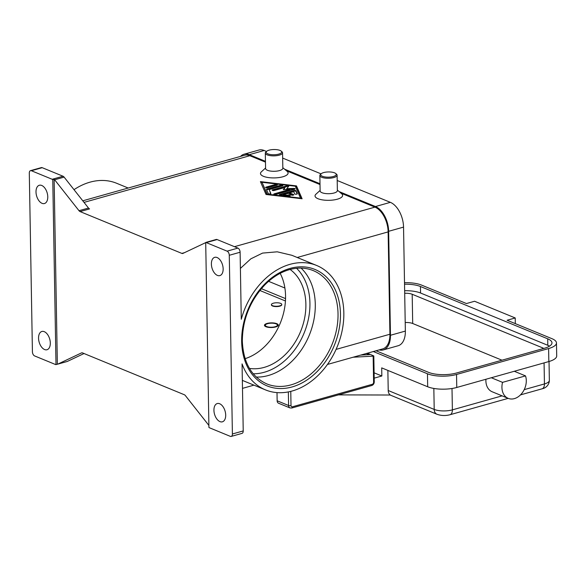 <?xml version="1.0" encoding="UTF-8"?>
<svg xmlns="http://www.w3.org/2000/svg" width="586" height="586" viewBox="0 0 586 586"><rect width="100%" height="100%" fill="white"/><g stroke="black" fill="none" stroke-linecap="round" stroke-linejoin="round"><path stroke-width="0.88" d="M276.101 323.868A6.036 2.036 179 0 1 276.995 324.373A6.036 2.036 179 0 1 274.365 326.922A6.036 2.036 179 0 1 266.63 326.534A6.036 2.036 179 0 1 265.714 324.571A6.036 2.036 179 0 1 270.439 323.208A6.036 2.036 179 0 1 276.101 323.868M276.995 324.373L277.808 325.069A6.9 2.322 179 0 1 278.167 325.486M264.579 325.728A6.9 2.322 179 0 1 264.923 325.296L265.714 324.571M265.949 326.724A6.9 2.322 179 0 1 264.462 325.325A6.9 2.322 179 0 1 269.084 323.04A6.9 2.322 179 0 1 276.782 323.677A6.9 2.322 179 0 1 278.269 325.084A6.9 2.322 179 0 1 273.647 327.362A6.9 2.322 179 0 1 265.949 326.724M367.444 353.19L373.809 355.936L373.15 356.163L373.604 382.306A1.729 1.282 -67.7 0 1 372.278 384.306L292.399 406.794A1.729 1.282 -67.7 0 1 291.015 405.556L290.766 391.375M525.686 385.639A15.529 11.53 -67.7 0 1 508.209 398.363A15.529 11.53 -67.7 0 1 502.539 382.358L525.51 375.89A15.529 11.53 -67.7 0 1 525.686 385.639M404.508 282.708A20.708 6.973 179 0 1 421.546 285.089L466.463 303.548L474.587 301.263L515.226 317.964L507.102 320.249L552.019 338.708A20.708 6.973 179 0 1 556.473 342.92L556.7 355.914A20.708 6.973 179 0 1 548.833 361.555L491.31 377.743L502.539 382.358M508.209 398.363L492.167 391.77A15.529 11.53 -67.7 0 1 485.926 379.259M338.664 394.825A1.729 1.282 -67.7 0 0 339.001 394.883L390.327 395.023A6.9 5.12 -67.7 0 1 389.88 394.671A6.9 5.12 -67.7 0 1 388.218 390.525L387.866 370.411M335.697 173.493L336.518 174.189A8.629 2.908 179 0 1 337.104 175.214A8.629 2.908 179 0 1 331.332 178.063A8.629 2.908 179 0 1 321.707 177.272A8.629 2.908 179 0 1 319.853 175.514A8.629 2.908 179 0 1 320.403 174.467L321.194 173.749A7.764 2.615 179 0 1 327.274 171.991A7.764 2.615 179 0 1 334.555 172.841A7.764 2.615 179 0 1 335.697 173.493A7.764 2.615 179 0 1 332.321 176.767A7.764 2.615 179 0 1 322.373 176.269A7.764 2.615 179 0 1 321.194 173.749M337.104 175.214L337.375 190.648A8.629 2.908 179 0 1 331.603 193.497A8.629 2.908 179 0 1 321.978 192.706A8.629 2.908 179 0 1 320.124 190.948L319.853 175.514M337.368 190.113L341.689 193.79A13.808 4.651 179 0 1 335.69 199.599A13.808 4.651 179 0 1 318 198.72A13.808 4.651 179 0 1 315.913 194.237L320.11 190.413M272.519 305.665A5.179 1.743 -1 0 0 278.299 306.141A5.179 1.743 -1 0 0 281.756 304.434A5.179 1.743 -1 0 0 280.643 303.38A5.179 1.743 -1 0 0 274.871 302.903A5.179 1.743 -1 0 0 271.406 304.61A5.179 1.743 -1 0 0 272.519 305.665M281.741 304.595A5.179 1.743 179 0 1 281.763 304.757A5.179 1.743 179 0 1 278.299 306.463A5.179 1.743 179 0 1 272.527 305.987A5.179 1.743 179 0 1 271.413 304.94A5.179 1.743 179 0 1 271.435 304.771M266.659 151.334L265.861 152.052A8.629 2.908 -1 0 0 265.312 153.107A8.629 2.908 -1 0 0 267.172 154.858A8.629 2.908 -1 0 0 276.79 155.649A8.629 2.908 -1 0 0 282.562 152.799A8.629 2.908 -1 0 0 281.976 151.774L281.155 151.078A7.764 2.615 -1 0 0 280.02 150.426A7.764 2.615 -1 0 0 272.732 149.577A7.764 2.615 -1 0 0 266.659 151.334A7.764 2.615 -1 0 0 267.831 153.854A7.764 2.615 -1 0 0 277.779 154.352A7.764 2.615 -1 0 0 281.155 151.078M265.312 153.107L265.583 168.541A8.629 2.908 -1 0 0 267.436 170.292A8.629 2.908 -1 0 0 277.061 171.083A8.629 2.908 -1 0 0 282.833 168.233L282.562 152.799M282.826 167.699L287.155 171.376A13.808 4.651 179 0 1 281.148 177.192A13.808 4.651 179 0 1 263.458 176.313A13.808 4.651 179 0 1 261.371 171.823L265.575 167.999M301.079 268.102A61.222 45.444 -67.7 0 1 315.283 304.368A61.222 45.444 -67.7 0 1 268.256 375.531A61.222 45.444 -67.7 0 1 256.287 377.084M249.431 368.396A54.322 40.324 112.3 0 0 305.877 304.251A54.322 40.324 112.3 0 0 290.092 269.45M245.109 358.661A54.322 40.324 112.3 0 0 285.558 295.901A54.322 40.324 112.3 0 0 280.174 273.34M240.114 252.236L241.278 319.267A67.265 49.927 -67.7 0 1 289.953 264.352A67.265 49.927 -67.7 0 1 316.63 265.465A67.265 49.927 -67.7 0 1 342.305 329.815A67.265 49.927 -67.7 0 1 292.165 391.001A67.265 49.927 -67.7 0 1 265.495 389.895A67.265 49.927 -67.7 0 1 242.062 363.899L243.227 430.93L232.4 433.984L229.28 255.284L240.114 252.236A3.45 2 -105.7 0 0 239.447 249.68A3.45 2 -105.7 0 0 237.916 248.105L227.082 251.152A3.45 2 74.3 0 1 228.613 252.727A3.45 2 74.3 0 1 229.28 255.284M240.392 268.41L250.823 258.844L262.557 253.093L277.237 251.812L291.806 255.276M74.004 189.674A67.265 49.927 -67.7 0 1 89.973 182.173A67.265 49.927 -67.7 0 1 116.651 183.279L128.202 188.033M206.426 242.282L206.558 242.216A3.45 2 74.3 0 1 206.741 242.15A3.45 2 74.3 0 1 207.048 242.106L205.701 242.487A3.45 2 74.3 0 1 205.715 242.487A3.45 2 74.3 0 1 206.265 242.604L227.082 251.152M206.265 242.604L217.098 239.549A3.45 2 -105.7 0 0 216.549 239.432A3.45 2 -105.7 0 0 216.219 239.476A3.45 2 -105.7 0 0 216.036 239.549M63.032 176.232L52.198 179.287A3.45 2 74.3 0 1 52.755 179.624A3.45 2 74.3 0 1 52.769 179.638L54.124 179.257A3.45 2 74.3 0 1 54.63 179.777L79.007 210.704A3.45 2 -105.7 0 0 79.528 211.246A3.45 2 -105.7 0 0 80.084 211.583L89.563 208.916A3.45 2 74.3 0 1 89.006 208.572A3.45 2 74.3 0 1 88.486 208.037L64.108 177.111A3.45 2 -105.7 0 0 63.581 176.576A3.45 2 -105.7 0 0 63.032 176.232L42.214 167.684A3.45 2 -105.7 0 0 41.335 167.611L30.501 170.658A3.45 2 74.3 0 1 31.38 170.731L42.214 167.684M208.887 425.414L185.396 395.609A3.45 2 -105.7 0 0 184.876 395.074A3.45 2 -105.7 0 0 184.319 394.737L82.553 352.919A3.45 2 -105.7 0 0 82.003 352.801A3.45 2 -105.7 0 0 81.674 352.845A3.45 2 -105.7 0 0 81.491 352.911L81.864 352.809M66.951 361.54A3.45 2 -105.7 0 0 67.141 361.503A3.45 2 -105.7 0 0 67.324 361.437L57.846 364.104A3.45 2 74.3 0 1 57.662 364.17A3.45 2 74.3 0 1 57.355 364.214L56 364.595A3.45 2 74.3 0 1 55.985 364.595A3.45 2 74.3 0 1 55.428 364.477L34.618 355.929A3.45 2 74.3 0 1 33.087 354.354A3.45 2 74.3 0 1 32.42 351.798L29.3 173.097A3.45 2 74.3 0 1 29.886 171.061A3.45 2 74.3 0 1 30.501 170.658M232.4 433.984A3.45 2 74.3 0 1 231.814 436.021A3.45 2 74.3 0 1 231.192 436.423A3.45 2 74.3 0 1 230.313 436.35L209.502 427.795A3.45 2 74.3 0 1 208.946 427.458A3.45 2 74.3 0 1 208.924 427.443L205.701 242.487M231.192 436.423L242.025 433.376A3.45 2 -105.7 0 0 242.641 432.973A3.45 2 -105.7 0 0 243.227 430.93M184.495 252.661L181.85 253.401A3.45 2 -105.7 0 0 182.407 253.518A3.45 2 -105.7 0 0 182.729 253.474A3.45 2 -105.7 0 0 182.913 253.408L205.701 242.626M50.315 343.022A9.493 5.501 74.3 0 1 47.005 349.739A9.493 5.501 74.3 0 1 38.551 338.188A9.493 5.501 74.3 0 1 41.862 331.471A9.493 5.501 74.3 0 1 50.315 343.022M223.149 268.893A9.493 5.501 74.3 0 1 219.838 275.61A9.493 5.501 74.3 0 1 211.385 264.059A9.493 5.501 74.3 0 1 214.696 257.342A9.493 5.501 74.3 0 1 223.149 268.893M47.766 196.815A9.493 5.501 74.3 0 1 44.455 203.532A9.493 5.501 74.3 0 1 36.002 191.981A9.493 5.501 74.3 0 1 39.313 185.264A9.493 5.501 74.3 0 1 47.766 196.815M225.698 415.1A9.493 5.501 74.3 0 1 222.387 421.817A9.493 5.501 74.3 0 1 213.934 410.266A9.493 5.501 74.3 0 1 217.245 403.549A9.493 5.501 74.3 0 1 225.698 415.1M327.442 364.455L382.695 348.897A20.708 11.998 -105.7 0 0 389.917 334.24L388.13 231.895A20.708 11.998 -105.7 0 0 374.952 207.129L340.942 193.153M320.007 184.546L286.4 170.738M265.473 162.132L249.834 155.708A20.708 11.998 -105.7 0 0 244.56 155.268L82.787 200.815M181.85 253.401L80.084 211.583M266.022 194.471L260.404 181.616L296.487 185.894L302.105 198.757L266.022 194.471M217.098 239.549L237.916 248.105M57.355 364.214L54.124 179.257M57.846 364.104L81.491 352.911M56 364.595L52.769 179.638M52.198 179.287L31.38 170.731M84.032 353.526L67.324 361.437M514.288 371.275L525.51 375.89M404.538 284.217A19.843 6.68 179 0 1 420.448 286.51L547.705 338.811A19.843 6.68 179 0 1 551.975 342.847A19.843 6.68 179 0 1 544.431 348.245L456.428 373.026A19.843 6.68 179 0 1 428.564 372.352L376.044 350.772M549.529 346.143A19.843 6.68 -1 0 0 547.815 345.308L420.558 293.015A19.843 6.68 -1 0 0 404.648 290.715M543.727 348.45A8.629 2.908 -1 0 0 542.651 347.872L412.185 294.26A8.629 2.908 -1 0 0 404.699 293.278M491.31 377.743L456.765 387.471A20.708 6.973 179 0 1 427.685 386.767L381.698 367.876L381.838 375.992L374.102 372.813M556.473 342.92A20.708 6.973 179 0 1 548.606 348.553L456.538 374.476A20.708 6.973 179 0 1 427.458 373.773L373.333 351.534M515.321 323.626L515.226 317.964M501.99 360.2L412.698 323.501A8.629 2.908 -1 0 0 405.204 322.52M374.198 378.146L381.838 375.992M262.008 182.275L267.194 194.142L300.501 198.097L295.315 186.223L262.008 182.275L267.121 194.603M279.837 194.471L293.894 190.516A1.297 0.432 179 0 1 295.981 190.758L297.278 193.724A1.297 0.432 179 0 1 297.292 193.79A1.297 0.432 179 0 1 296.091 194.244A1.297 0.432 179 0 1 294.714 193.893L293.74 191.666L289.491 192.867L293.498 194.515A1.297 0.432 179 0 1 293.776 194.779A1.297 0.432 179 0 1 292.912 195.204A1.297 0.432 179 0 1 291.469 195.087L287.455 193.439L283.199 194.633L289.447 195.372A1.297 0.432 179 0 1 290.26 195.768A1.297 0.432 179 0 1 288.488 196.2L280.167 195.211A1.297 0.432 179 0 1 279.346 194.823A1.297 0.432 179 0 1 279.837 194.471L279.852 195.123A1.297 0.432 -1 0 0 279.786 195.138M275.237 184.546A1.297 0.432 179 0 1 276.599 184.473A1.297 0.432 179 0 1 277.332 184.854A1.297 0.432 179 0 1 276.841 185.205L267.707 187.776A1.297 0.432 179 0 1 266.337 187.85A1.297 0.432 179 0 1 265.605 187.469A1.297 0.432 179 0 1 266.103 187.117L275.237 184.546L275.244 185.198L266.11 187.769A1.297 0.432 -1 0 0 266.044 187.791M266.967 189.095L280.789 185.205A1.297 0.432 179 0 1 282.152 185.132A1.297 0.432 179 0 1 282.884 185.513A1.297 0.432 179 0 1 282.393 185.865L269.157 189.593L270.82 193.402A1.297 0.432 179 0 1 270.835 193.461A1.297 0.432 179 0 1 269.633 193.915A1.297 0.432 179 0 1 268.256 193.563L266.484 189.512A1.297 0.432 179 0 1 266.469 189.446A1.297 0.432 179 0 1 266.967 189.095L266.974 189.747A1.297 0.432 -1 0 0 266.645 189.879M289.894 189.417L283.287 189.615L285.082 187.439L274.277 190.479A1.297 0.432 179 0 1 272.915 190.553A1.297 0.432 179 0 1 272.182 190.172A1.297 0.432 179 0 1 272.673 189.82L286.613 185.901A1.297 0.432 179 0 1 287.975 185.828A1.297 0.432 179 0 1 288.708 186.202A1.297 0.432 179 0 1 288.664 186.326L286.744 188.641L293.776 188.428A1.297 0.432 179 0 1 295.124 188.839A1.297 0.432 179 0 1 294.633 189.197L275.896 194.471A1.297 0.432 179 0 1 274.526 194.545A1.297 0.432 179 0 1 273.794 194.164A1.297 0.432 179 0 1 274.292 193.812L289.894 189.417L289.909 190.069L274.299 194.464A1.297 0.432 -1 0 0 274.233 194.479M379.149 349.893A20.708 11.998 -105.7 0 0 383.244 349.93L398.136 345.74A20.708 11.998 -105.7 0 0 405.358 331.083L403.542 227.112A20.708 11.998 -105.7 0 0 390.364 202.346L337.199 180.488M266.527 151.452L264.176 150.485A20.708 11.998 -105.7 0 0 258.909 150.045L244.01 154.235A20.708 11.998 -105.7 0 0 240.538 156.403M321.069 173.866L282.657 158.081M268.593 281.324L284.891 288.026M265.458 161.318L249.284 154.675A20.708 11.998 -105.7 0 0 244.01 154.235M383.244 349.93A20.708 11.998 -105.7 0 0 390.459 335.273L388.65 231.302A20.708 11.998 -105.7 0 0 375.472 206.536L339.104 191.585M319.993 183.733L284.562 169.171M285.543 298.611L261.363 288.671M259.876 290.48L285.441 300.984M294.699 189.175A1.297 0.432 -1 0 0 293.791 189.08L286.759 189.285L286.744 188.641M288.444 186.59A1.297 0.432 -1 0 0 286.627 186.546L272.688 190.472A1.297 0.432 -1 0 0 272.622 190.494M285.082 187.439L283.851 189.593M282.452 185.843A1.297 0.432 -1 0 0 280.797 185.857L266.974 189.747M270.666 193.68L269.157 189.593M301.819 198.72L296.494 186.546L295.395 186.414M262.008 182.451L260.697 182.297M296.487 185.894L296.494 186.546M300.501 198.097L300.508 198.566M267.194 194.142L267.201 194.611M276.907 185.191A1.297 0.432 -1 0 0 275.244 185.198M297.124 194.003L295.989 191.41A1.297 0.432 -1 0 0 293.908 191.161L279.852 195.123M289.836 196.098A1.297 0.432 -1 0 0 289.462 196.024L283.214 195.285L283.199 194.633M293.366 195.101L289.499 193.512L289.491 192.867M353.131 357.218L373.15 356.163M277.002 392.605L277.149 400.795A3.45 2.564 112.3 0 0 278.548 403.227L289.989 407.922A3.45 2.564 112.3 0 1 288.59 405.497A1.729 0.579 -1 0 0 289.74 405.695A1.729 0.579 -1 0 0 291.015 405.556M366.536 353.446L369.407 354.625L360.72 355.087M369.092 354.64L366.323 353.505M253.203 373.787A59.494 44.162 112.3 0 0 309.935 303.109A59.494 44.162 112.3 0 0 296.567 268.278M374.242 381.764A1.729 0.579 179 0 1 374.256 381.838C374.176 383.669 373.319 384.907 371.678 385.529A1.729 0.996 -105.7 0 0 371.985 385.332A1.729 0.996 -105.7 0 0 372.278 384.306M371.678 385.529L291.791 408.017A1.729 0.996 -105.7 0 0 292.106 407.819A1.729 0.996 -105.7 0 0 292.399 406.794M373.809 355.936L374.256 381.838A1.729 0.579 179 0 1 374.249 381.904A1.729 0.579 179 0 1 373.604 382.306M502.114 395.858L452.377 409.863A12.943 4.358 179 0 1 434.204 409.424A6.9 5.12 112.3 0 0 435.867 413.57A6.9 5.12 112.3 0 0 436.995 414.28C441.148 415.745 445.47 415.899 449.967 414.749L508.187 398.355M433.838 388.445L434.204 409.424L388.218 390.525M452.004 388.496L452.377 409.863A6.9 3.999 74.3 0 1 451.205 413.943A6.9 3.999 74.3 0 1 449.967 414.749M543.273 388.02A6.9 3.999 74.3 0 1 542.035 388.826C547.009 387.8 549.316 383.72 549.36 380.424A12.943 4.358 179 0 1 544.445 383.94A6.9 3.999 74.3 0 1 543.273 388.02M338.027 313.715A61.222 45.444 -67.7 0 1 291 384.877A61.222 45.444 -67.7 0 1 266.718 383.867C251.482 376.879 243.351 362.631 242.326 341.111C242.523 319.392 250.097 300.581 265.026 284.679C272.365 277.332 280.306 272.373 288.839 269.809C297.563 267.282 305.702 267.553 313.261 270.615A61.222 45.444 -67.7 0 1 338.027 313.715M241.666 341.579A62.951 46.726 112.3 0 0 292.092 386.943A62.951 46.726 112.3 0 0 340.451 313.774A62.951 46.726 112.3 0 0 290.026 268.417A62.951 46.726 112.3 0 0 241.666 341.579M54.63 179.777L64.108 177.111M88.486 208.037L79.007 210.704M249.834 155.708L84.032 202.382M374.952 207.129L234.451 246.684M388.13 231.895L297.219 257.488M389.917 334.24L336.064 349.403M544.072 362.888L544.445 383.94L524.206 389.639M547.705 338.811L547.815 345.308M420.448 286.51L420.558 293.015M542.665 348.743L542.651 347.872M548.833 361.555L548.606 348.553M456.765 387.471L456.538 374.476M427.685 386.767L427.458 373.773M412.698 323.501L412.185 294.26M249.284 154.675L264.176 150.485M375.472 206.536L390.364 202.346M388.65 231.302L403.542 227.112M390.459 335.273L405.358 331.083M272.673 189.82L272.688 190.472M286.613 185.901L286.627 186.546M293.776 188.428L293.791 189.08M274.292 193.812L274.299 194.464M280.789 185.205L280.797 185.857M266.103 187.117L266.11 187.769M295.981 190.758L295.989 191.41M293.894 190.516L293.908 191.161M293.498 194.515L293.505 195.05M289.447 195.372L289.462 196.024M277.149 400.795L288.59 405.497L288.356 391.909M362.851 354.486L363.906 354.918M390.122 395.023L436.995 414.28M520.471 394.898L542.035 388.826M265.495 389.895L242.348 380.38M316.63 265.465L291.813 255.269M57.662 364.17L67.141 361.503M206.741 242.15L216.219 239.476M242.487 388.372L253.943 385.141M549.031 361.496L549.36 380.424M291.791 408.017L289.989 407.922"/></g></svg>

